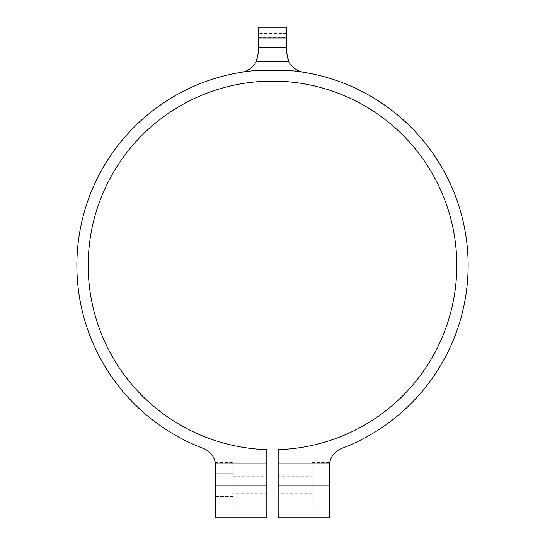 <?xml version="1.0" encoding="UTF-8"?>
<svg xmlns="http://www.w3.org/2000/svg" width="545" height="545" viewBox="0 0 545 545"><rect width="100%" height="100%" fill="white"/><g stroke="black" fill="none" stroke-linecap="round" stroke-linejoin="round"><path stroke-width="0.41" stroke-dasharray="2.73 2.04" d="M215.793 507.879L215.793 466.833L215.793 507.879L232.804 507.879L232.804 496.536L232.804 507.879M215.793 496.536L232.804 496.536L232.804 473.857L232.804 496.536L215.793 496.536M308.777 73.173A195.635 195.635 0 0 1 342.001 448.283A19.845 19.845 0 0 0 329.555 463.127L329.207 517.75L278.168 517.75L278.168 449.618A184.292 184.292 0 0 0 431.149 171.634A184.292 184.292 0 0 0 113.851 171.634A184.292 184.292 0 0 0 266.832 449.618L266.832 485.2L215.793 485.2L215.445 463.127A19.845 19.845 0 0 0 202.999 448.283A195.635 195.635 0 0 1 236.223 73.173L241.612 72.233C252.315 69.31 257.887 62.777 258.323 52.633L258.323 37.755L286.677 37.755L286.677 52.633C287.086 62.743 292.658 69.276 303.388 72.233L308.777 73.173L236.223 73.173M215.793 466.833L215.445 463.127L266.832 463.127M278.168 476.691L278.168 493.702L278.168 476.691L312.196 476.691L312.196 493.702L312.196 476.691M241.612 72.233A195.635 195.635 0 0 1 258.323 70.291L286.677 70.291A195.635 195.635 0 0 1 303.388 72.233M286.677 37.755L286.677 33.361L258.323 33.361L258.323 27.25L286.677 27.25L286.677 33.361M215.793 485.2L215.793 517.75L266.832 517.75L266.832 485.2M329.207 466.833C329.745 461.104 329.745 461.104 329.207 466.833M312.196 462.514L312.196 507.879L312.196 462.514L329.684 462.514L329.493 463.475M329.207 485.2L278.168 485.2M266.832 493.702L266.832 476.691L266.832 493.702L232.804 493.702L232.804 476.691L232.804 493.702M215.793 473.857L232.804 473.857L232.804 462.514L232.804 473.857L215.793 473.857M215.316 462.514L232.804 462.514M258.323 33.361L258.323 37.755M232.804 476.691L266.832 476.691M278.168 463.127L329.555 463.127M312.196 493.702L278.168 493.702M329.207 507.879L312.196 507.879"/><path stroke-width="0.82" d="M215.793 466.833L215.445 463.127L215.793 517.75L266.832 517.75L266.832 463.127L215.445 463.127A19.845 19.845 0 0 0 202.999 448.283A195.635 195.635 0 0 1 258.323 70.291L286.677 70.291A195.635 195.635 0 0 1 342.001 448.283A19.845 19.845 0 0 0 329.555 463.127L329.684 462.514M278.168 485.2L278.168 517.75L329.207 517.75L329.555 463.127L278.168 463.127L278.168 485.2L329.207 485.2M266.832 463.127L266.832 449.618A184.292 184.292 0 0 1 113.851 171.634A184.292 184.292 0 0 1 431.149 171.634A184.292 184.292 0 0 1 278.168 449.618L278.168 463.127M286.677 38.014L258.323 38.014L258.323 27.25L286.677 27.25L286.677 52.633L288.721 61.401A19.845 19.845 0 0 0 303.388 72.233M286.677 47.299L258.323 47.299L258.323 52.633L256.279 61.401A19.845 19.845 0 0 1 241.612 72.233M329.493 463.475L329.228 465.846M258.323 47.299L258.323 38.014M266.832 485.2L215.793 485.2M256.279 61.401L288.721 61.401"/></g></svg>
